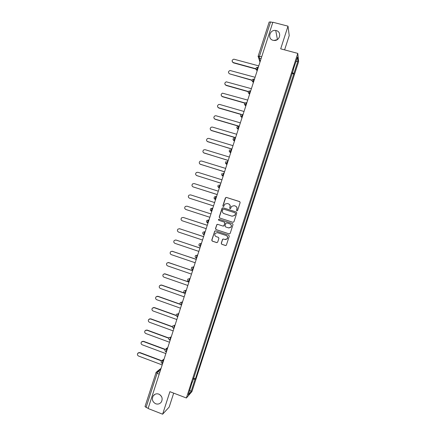 <?xml version="1.0" encoding="UTF-8"?>
<svg xmlns="http://www.w3.org/2000/svg" width="436" height="436" viewBox="0 0 436 436"><rect width="100%" height="100%" fill="white"/><g stroke="black" fill="none" stroke-linecap="round" stroke-linejoin="round"><path stroke-width="0.65" d="M236.895 210.877L237.582 210.517L240.143 202.587L239.642 201.606L226.371 197.404L225.396 197.911L222.845 205.808L223.194 206.49L223.75 206.348L224.785 204.141L227.325 203.487L228.426 203.835C229.805 204.435 230.333 205.481 230.012 206.969L229.679 207.994L230.028 208.68L230.6 208.522L231.576 206.381L234.176 205.667L235.282 206.021C236.666 206.62 237.2 207.667 236.873 209.16L236.546 210.185L236.895 210.877M158.818 394.122C156.475 393.386 154.584 394.008 153.14 395.981C151.624 399.343 152.475 401.943 155.701 403.769C158.099 404.521 160.017 403.867 161.462 401.812C162.89 398.46 162.007 395.893 158.818 394.122M159.865 394.673L161.571 396.607M276.244 30.596L275.726 30.493C269.693 29.321 267.115 38.984 273.11 40.308L274.14 40.466C279.999 41.033 281.967 31.812 276.244 30.596M277.242 39.654L273.939 40.45M221.248 243.283L221.739 244.269L225.456 245.506L226.317 245.234L229.282 236.203L228.78 235.211L215.558 230.873L214.741 231.102L211.754 240.138L212.25 241.124L216.714 242.601L217.684 242.1L218.899 238.345L218.403 237.358L216.191 236.628C214.719 235.838 214.414 234.715 215.28 233.271L217.471 232.655L226.18 235.511C227.619 236.263 227.946 237.358 227.167 238.797L224.889 239.5L223.439 239.021L222.594 239.271L221.248 243.283L221.864 244.274L225.75 245.539M186.385 397.997L169.904 391.681L162.628 414.2L148.104 408.516L272.854 22.236L288.005 26.165L280.686 48.832L297.788 53.394L186.385 397.997L191.949 391.528L298.595 61.672L297.788 53.394M232.955 222.311L233.93 221.804L236.781 212.997L236.279 212.016L223.025 207.77L222.049 208.277L219.215 217.041L219.711 218.022L232.998 222.322M233.026 224.6L230.181 233.402L229.205 233.909L215.978 229.576L215.488 228.589L216.861 224.556L217.668 224.338L223.025 226.082L224 225.576L224.807 223.085L224.311 222.104L218.736 220.289L218.507 219.401L219.068 219.254L232.53 223.614L233.026 224.6M284.604 49.878L289.226 35.567L288.005 26.165M162.628 414.2L169.173 407.077L173.681 393.13M148.185 408.254L146.071 407.426L145.063 406.45M269.181 22.105L270.571 21.92L259.513 56.151L259.164 58.113L260.188 61.471M272.773 22.492L270.571 21.92M293.161 69.787L297.51 57.083L297.913 61.111L293.897 73.537L292.24 72.632M193.17 379.08L195.045 379.304L195.404 378.911L293.897 73.537M195.045 379.304L191.05 391.653L188.336 394.793L192.222 382.018M293.406 69.782L192.418 382.17M291.962 73.499L293.968 74.049M193.459 378.181L195.404 378.911M297.913 61.111L296.028 61.678M189.851 390.106L191.05 391.653M236.89 210.871L236.65 210.234L236.977 209.209C237.298 207.874 236.868 206.866 235.685 206.19M228.807 203.994C230.001 204.664 230.442 205.672 230.126 207.018L229.794 208.043L230.034 208.68M239.849 201.71L226.486 197.464L225.706 197.661L222.97 205.857L223.205 206.495M236.279 212.016L223.145 207.819L222.349 208.026L219.341 217.079L219.837 218.06L233.02 222.327M235.478 213.487L235.129 212.801L223.494 209.067L222.938 209.215L222.464 210.501C222.142 211.989 222.665 213.035 224.044 213.635L231.996 216.196L234.661 215.417L235.582 213.531L235.211 212.833M235.582 213.531L234.77 215.455L232.105 216.234L224.164 213.678M217.668 224.333L216.828 224.867L215.618 228.617L216.109 229.598L229.391 233.947M223.156 226.115L223.968 225.87L224.922 223.112L224.431 222.131L218.736 220.289M219.123 219.27L218.632 219.439L218.861 220.327M228.6 227.897L230.851 227.221C231.663 225.777 231.342 224.671 229.886 223.913L226.813 222.91L225.984 223.15L225.031 225.913L225.521 226.894L228.6 227.897M228.862 227.968L230.966 227.243C231.778 225.804 231.456 224.698 230.001 223.941L229.886 223.913M226.845 222.921L230.001 223.941M223.319 238.993L222.583 239.533L221.368 243.288M225.434 239.598L227.281 238.808C228.061 237.369 227.734 236.279 226.295 235.527L226.18 235.511M217.188 232.579L226.295 235.527M215.504 230.857L214.719 231.396L211.891 240.143L212.381 241.13L216.986 242.639M258.761 65.891L233.821 59.154C231.767 60.081 231.581 61.214 233.271 62.55L255.79 68.735M256.101 69.084L233.407 62.849L232.301 61.808M255.076 77.292L230.028 70.485C228.099 71.482 227.963 72.61 229.619 73.869L252.052 80.115M252.166 80.388L229.619 73.869M251.392 88.693L226.246 81.815C224.436 82.873 224.344 83.995 225.968 85.184L248.411 91.516M248.313 91.713L226.115 85.445L225.069 84.546M247.713 100.089L222.48 93.157C220.774 94.258 220.725 95.37 222.316 96.498L244.879 102.951M244.732 103.109L222.469 96.738L221.466 95.915M244.035 111.485L219.744 104.471L218.719 104.493C217.123 105.637 217.106 106.738 218.67 107.806L241.5 114.423M241.288 114.543L218.828 108.03L217.869 107.289M240.356 122.876L216.093 115.78L214.975 115.834C213.471 117.006 213.487 118.096 215.019 119.115L238.432 125.988M238.056 126.037L215.182 119.317L214.283 118.663M236.677 134.266L212.446 127.083L211.242 127.176C209.825 128.364 209.869 129.443 211.373 130.419L235.593 137.623M235.549 137.749L211.542 130.604L210.708 130.037M232.998 145.657L208.8 138.392L207.514 138.512C206.179 139.716 206.25 140.784 207.721 141.722L231.914 149.014M231.876 149.117L207.144 141.411M229.32 157.042L205.149 149.69L203.803 149.848C202.538 151.063 202.631 152.12 204.075 153.025L228.235 160.399M228.208 160.486L203.596 152.785M225.646 168.421L201.503 160.993L200.097 161.178C198.898 162.405 199.007 163.451 200.429 164.323L224.562 171.779M224.54 171.849L200.059 164.154M221.968 179.806L197.857 172.285L196.396 172.509C195.257 173.735 195.388 174.771 196.783 175.615L220.883 183.158M220.867 183.207L196.532 175.517M218.294 191.181L194.216 183.583L192.701 183.834C191.617 185.06 191.764 186.09 193.137 186.913L217.21 194.538M217.199 194.57L193.017 186.87M214.621 202.56L190.57 194.876L189.017 195.154C187.981 196.385 188.139 197.399 189.496 198.206L213.536 205.912M213.531 205.923L189.529 198.216M186.924 206.163L210.948 213.929L186.924 206.163L185.333 206.468C184.346 207.7 184.515 208.708 185.85 209.493L209.863 217.286M207.274 225.303L183.284 217.45L181.659 217.782C180.706 219.008 180.891 220.011 182.21 220.78L206.19 228.655M183.229 217.433L207.28 225.281M203.601 236.672L179.643 228.737L177.986 229.091C177.071 230.317 177.267 231.309 178.569 232.066L202.517 240.023M179.441 228.687L203.612 236.634M199.928 248.04L175.997 240.018L174.318 240.394C173.441 241.62 173.642 242.601 174.929 243.348L198.849 251.392M175.664 239.947L199.95 247.98M196.26 259.404L172.356 251.3L170.65 251.697C169.806 252.918 170.018 253.894 171.288 254.629L195.175 262.755M171.888 251.212L196.287 259.327M192.592 270.767L168.721 262.581L166.988 262.995C166.171 264.211 166.389 265.181 167.647 265.906L191.508 274.119M168.127 262.488L192.619 270.669M188.924 282.125L165.081 273.857L163.331 274.288C162.541 275.498 162.764 276.468 164.007 277.182L187.84 285.476M164.372 273.775L188.957 282.01M185.251 293.483L161.44 285.128L159.674 285.575C158.906 286.784 159.14 287.744 160.366 288.452L184.172 296.834M160.628 285.057L161.691 285.068L184.793 293.172M180.384 304.415L157.805 296.404L156.023 296.862C155.276 298.071 155.51 299.025 156.731 299.723L180.504 308.187M156.895 296.344L158.061 296.322L180.221 304.181M176.313 315.615L154.17 307.669L152.371 308.143C151.646 309.347 151.886 310.296 153.096 310.993L176.836 319.539M153.178 307.631L154.426 307.571L176.258 315.402M172.454 326.891L150.529 318.939L148.72 319.425C148.017 320.623 148.262 321.572 149.461 322.259L173.174 330.891M149.466 318.918L150.796 318.82L172.46 326.678M168.71 338.2L146.894 330.205L145.074 330.701C144.387 331.894 144.638 332.837 145.826 333.524L169.506 342.238M145.76 330.205L147.166 330.068L168.776 337.993M165.059 349.547L143.259 341.464L141.428 341.971C140.757 343.165 141.008 344.102 142.19 344.783L165.844 353.58M142.065 341.486L143.537 341.312L165.19 349.334M161.494 360.921L139.629 352.724L137.781 353.242C137.127 354.435 137.384 355.367 138.555 356.043L162.181 364.927M138.381 352.768L139.912 352.555L161.691 360.714M160.737 369.396L157.946 371.592L157.058 373.412L146.071 407.426M159.799 372.295L157.946 371.592L156.208 372.142L155.963 372.606L159.178 374.219M261.093 58.669L259.175 58.146L258.085 56.68M259.97 62.135L258.673 57.906M163.767 360.011L163.178 360.447L162.072 363.39L162.612 363.591M163.576 360.599L161.434 360.997C160.879 362 161.091 362.796 162.072 363.39M167.533 348.359L166.955 348.751L165.985 351.748M167.359 348.898L165.222 349.296C164.65 350.293 164.863 351.089 165.86 351.683L165.702 351.612M171.294 336.706L170.732 337.05L169.762 340.053M171.135 337.197L169.005 337.589C168.427 338.581 168.639 339.382 169.642 339.982L170.176 340.178M175.059 325.049L174.514 325.349L173.544 328.352M174.912 325.496L172.792 325.877C172.204 326.875 172.416 327.67 173.43 328.275L173.959 328.466M178.825 313.391L178.291 313.648L177.321 316.65M178.695 313.789L176.58 314.165C175.981 315.157 176.193 315.958 177.212 316.563L177.741 316.754M182.591 301.728L182.074 301.941L181.104 304.944M182.477 302.083L180.373 302.448C179.763 303.44 179.97 304.241 181 304.857L181.523 305.042M186.357 290.065L185.856 290.234L184.886 293.237M186.259 290.376L184.166 290.73C183.54 291.722 183.747 292.523 184.788 293.145L185.305 293.324M189.071 281.667L188.575 281.427L189.638 278.522L190.123 278.397M190.042 278.664L187.96 279.007C187.317 279.999 187.524 280.806 188.575 281.427L189.088 281.607M192.854 269.949L192.363 269.715L193.421 266.81L193.895 266.728M193.824 266.946L191.758 267.279C191.099 268.271 191.3 269.083 192.363 269.715L192.875 269.889M196.636 258.232L196.151 257.992L197.203 255.093L197.666 255.06M197.606 255.229L195.557 255.545C194.876 256.542 195.077 257.354 196.151 257.992L196.658 258.166M200.424 246.514L199.939 246.275L200.985 243.375L201.432 243.386M201.394 243.511L199.361 243.811C198.658 244.809 198.854 245.626 199.939 246.275L200.446 246.444M204.212 234.791L203.732 234.552L204.773 231.652L205.203 231.712M205.182 231.789L203.165 232.072C202.44 233.069 202.626 233.898 203.732 234.552L204.233 234.721M207.994 223.069L206.566 221.826M208.975 220.033L208.561 219.929C208.005 220.556 207.661 221.521 207.525 222.829L207.59 222.938M208.964 220.06L206.975 220.327C206.223 221.325 206.402 222.164 207.525 222.829L208.021 222.992M211.782 211.34L211.373 211.209L211.782 211.346M212.752 208.332L212.348 208.201C211.798 208.806 211.455 209.776 211.313 211.106L210.337 210.054M215.569 199.612L215.161 199.481L215.553 199.666M216.545 196.603L216.136 196.473C215.591 197.056 215.248 198.026 215.106 199.377L214.114 198.282M219.357 187.883L218.954 187.753L219.33 187.981M220.333 184.869L219.924 184.744C219.384 185.305 219.041 186.276 218.899 187.649L217.896 186.515M223.15 176.144L222.742 176.019L223.101 176.291M224.12 173.136L223.712 173.01C223.178 173.55 222.84 174.52 222.692 175.921L221.679 174.749M226.938 164.41L226.529 164.285L226.878 164.601M227.914 161.402L227.505 161.276C226.971 161.794 226.633 162.764 226.491 164.187L225.461 162.982M230.731 152.671L230.322 152.546L230.655 152.911M231.701 149.662L231.293 149.537C230.769 150.033 230.431 151.009 230.284 152.453L229.249 151.216M234.524 140.926L234.11 140.806L234.432 141.215M238.318 129.187L237.903 129.061L238.209 129.519M242.111 117.437L241.697 117.317L241.985 117.818M245.904 105.686L245.495 105.572L245.768 106.117M249.703 93.936L249.288 93.822L249.545 94.41M253.496 82.181L253.082 82.066L253.327 82.704M257.295 70.425L256.88 70.31L257.109 70.992M257.85 67.297C257.365 67.64 257.033 68.632 256.869 70.267L255.79 68.85M254.057 79.052C253.561 79.423 253.234 80.409 253.071 82.012L251.992 80.622M250.259 90.808C249.763 91.195 249.43 92.181 249.272 93.756L248.198 92.388M246.465 102.558C245.959 102.967 245.626 103.948 245.473 105.501L244.405 104.155M242.672 114.308C242.16 114.739 241.827 115.72 241.675 117.24L240.618 115.922M238.879 126.053C238.361 126.505 238.029 127.481 237.876 128.98L236.824 127.683M235.086 137.798C234.563 138.272 234.23 139.248 234.078 140.719L233.037 139.449M215.597 199.535L215.106 199.377C213.951 198.68 213.782 197.83 214.605 196.827L216.136 196.473M211.809 211.264L211.313 211.106C210.179 210.425 209.999 209.58 210.784 208.577L212.348 208.201M203.781 234.65L202.8 233.603M188.597 281.498L187.791 280.762M184.81 293.205L184.063 292.567M181.016 304.911L180.351 304.377M177.223 316.612L176.656 316.187M169.648 340.004L169.332 339.808M161.238 361.4L161.434 360.997M261.714 56.745L258.156 56.157L259.164 58.113L261.099 58.637M156.208 372.142L145.008 406.532M258.161 56.233L269.181 22.013M233.407 62.849L233.271 62.55M147.166 330.068L146.894 330.205M143.537 341.312L143.259 341.464M139.912 352.555L139.629 352.724M154.976 394.302L153.14 395.981M277.432 39.529L275.726 30.493M257.305 70.387L256.869 70.267C255.382 69.101 255.48 68.098 257.164 67.269M253.512 82.137L253.071 82.012C251.621 80.927 251.676 79.941 253.229 79.052M249.719 93.887L249.272 93.756C247.861 92.743 247.877 91.773 249.305 90.841M245.926 105.632L245.473 105.501C244.1 104.547 244.078 103.594 245.403 102.629M242.133 117.377L241.675 117.24C240.34 116.341 240.285 115.398 241.517 114.417M238.339 129.116L237.876 128.98C236.574 128.124 236.497 127.198 237.642 126.206M234.546 140.861L234.078 140.719C232.808 139.901 232.71 138.986 233.783 137.989M230.753 152.595L230.284 152.453C229.036 151.668 228.922 150.769 229.93 149.766M226.965 164.334L226.491 164.187C225.27 163.429 225.134 162.546 226.088 161.538M223.172 176.068L222.692 175.921C221.499 175.185 221.352 174.313 222.251 173.305M219.384 187.802L218.899 187.649C217.728 186.935 217.569 186.074 218.425 185.066M166.394 351.885L165.86 351.683M167.789 347.552L166.111 348.691M164.078 359.051L162.23 360.414M156.927 371.581L161.08 368.327"/></g></svg>
